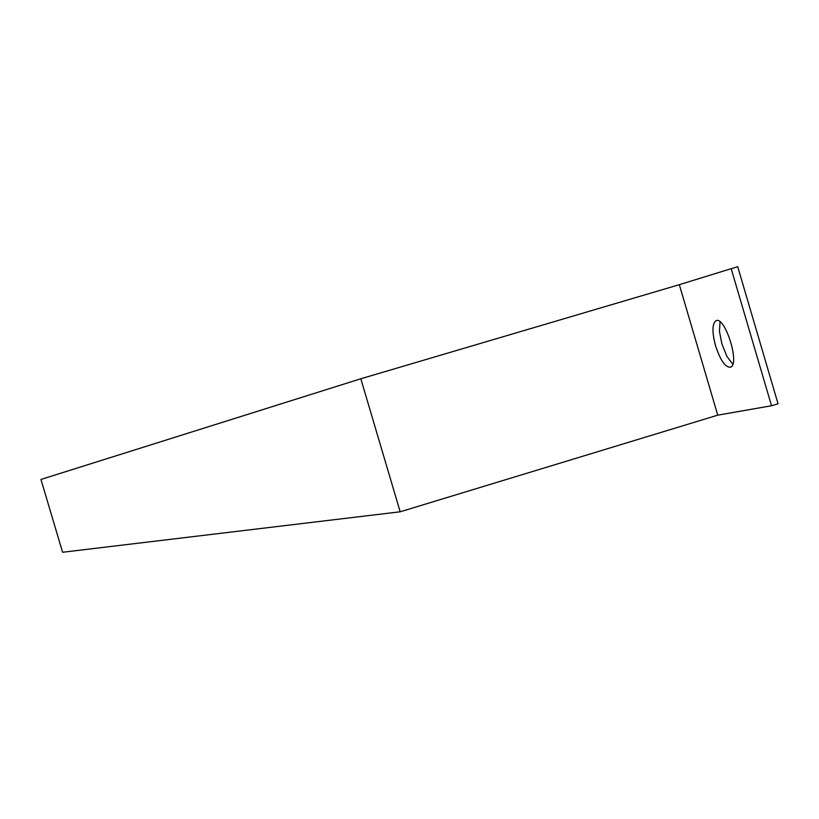 <?xml version="1.0" encoding="UTF-8"?>
<svg xmlns="http://www.w3.org/2000/svg" width="819" height="819" viewBox="0 0 819 819"><rect width="100%" height="100%" fill="white"/><g stroke="black" fill="none" stroke-linecap="round" stroke-linejoin="round"><path stroke-width="1.23" d="M679.32 284.684L360.821 378.767L40.95 479.443L62.592 552.262L400.174 511.793L717.751 415.161L771.529 405.753L731.183 268.673L679.32 284.684L717.751 415.161M360.821 378.767L400.174 511.793M715.571 345.843C711.998 332.299 712.11 323.945 715.888 320.782C724.713 315.295 740.192 363.687 730.712 367.147C725.573 367.792 720.525 360.688 715.571 345.843M771.529 405.753L778.05 403.767L737.724 266.738L731.183 268.673M720.065 321.867L719.43 331.265L721.897 343.939L726.903 356.388L732.8 364.209M715.888 320.782L716.605 320.567"/></g></svg>
